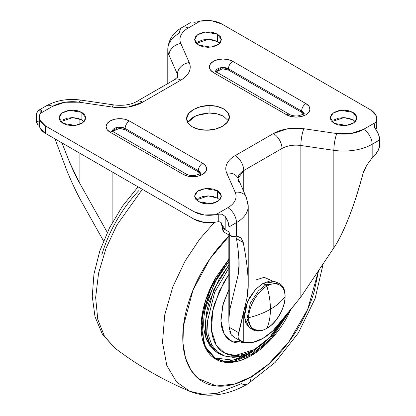 <?xml version="1.0" encoding="UTF-8"?>
<svg xmlns="http://www.w3.org/2000/svg" width="416" height="416" viewBox="0 0 416 416"><rect width="100%" height="100%" fill="white"/><g stroke="black" fill="none" stroke-linecap="round" stroke-linejoin="round"><path stroke-width="0.62" d="M251.69 329.113C255.944 331.916 260.931 331.698 266.656 328.448C283.109 319.842 292.209 288.335 278.262 283.083L275.174 281.715L262.881 283.442L265.798 284.835L278.262 283.083L265.798 284.835A1.524 0.879 60 0 1 265.892 284.882A1.524 0.879 60 0 1 266.89 286.239C272.204 282.329 284.804 281.346 285.048 296.722C284.804 312.385 272.204 325.946 266.89 328.172C269.23 322.79 270.4 316.482 270.416 309.239C276.682 305.609 281.559 301.434 285.048 296.722C285.86 285.88 275.876 280.114 266.89 286.239C269.23 294.315 270.4 301.98 270.416 309.239C264.124 312.858 256.896 315.671 248.737 317.689C256.896 315.671 264.124 312.858 270.416 309.239C270.4 301.98 269.23 294.315 266.89 286.239C257.91 290.488 247.92 307.783 248.737 317.689C247.92 328.531 257.91 334.298 266.89 328.172A1.524 0.879 60 0 1 266.651 328.453A1.524 0.879 -120 0 0 266.89 328.172C275.876 323.924 285.86 306.628 285.048 296.722C281.559 301.434 276.682 305.609 270.416 309.239C270.4 316.482 269.23 322.79 266.89 328.172C261.581 332.082 248.981 333.065 248.737 317.689C248.981 302.026 261.581 288.46 266.89 286.239A1.524 0.879 -120 0 0 265.892 284.882A1.524 0.879 -120 0 0 265.798 284.835L262.881 283.442L255.471 289.505L247.582 301.569L244.353 317.034L248.96 327.122L251.69 329.113L247.016 318.89L250.292 303.207L258.289 290.976L265.798 284.835L258.289 290.976L250.292 303.207L247.016 318.89L251.69 329.113L260.244 330.554M266.651 328.453A1.524 0.879 60 0 1 266.282 328.515M249.07 327.205L245.721 323.003L244.306 315.614L245.721 306.587L249.751 297.305L255.772 289.177L262.881 283.442L269.989 280.972L275.298 281.772M334.121 119.87L338.463 118.196L343.59 117.603L348.712 118.196L353.059 119.87L353.059 112.414L356.98 117.884L354.136 122.647L346.455 125.434L334.121 123.349L331.214 120.843L330.195 117.884L331.214 114.925L334.121 112.414L338.463 110.739L343.59 110.152L348.712 110.739L353.059 112.414L355.961 114.925L356.98 117.884L355.961 120.843L353.059 123.349L348.712 125.024L343.59 125.616L338.463 125.024L334.121 123.349L330.195 117.884L333.044 113.116L340.725 110.328L353.059 112.414L353.059 119.87L343.923 117.608L331.854 121.607M198.531 41.59L202.873 39.915L208 39.322L213.127 39.915L217.469 41.59L217.469 34.133L221.39 39.603L218.546 44.366L210.865 47.154L198.531 45.068L195.629 42.562L194.61 39.603L195.629 36.644L198.531 34.133L202.873 32.458L208 31.871L213.127 32.458L217.469 34.133L220.371 36.644L221.39 39.603L220.371 42.562L217.469 45.068L213.127 46.743L208 47.33L202.873 46.743L198.531 45.068L194.61 39.603L197.454 34.835L205.135 32.048L217.469 34.133L217.469 41.59L208.333 39.328L196.269 43.326M206.924 130.192C201.292 130.25 196.451 129.147 192.395 126.89L188.027 123.042L186.68 118.503L188.599 113.625L193.471 109.496L200.632 106.678L209.076 105.576L216.934 106.35L223.605 108.872L227.973 112.726L229.32 117.26L227.401 122.138L222.529 126.272L215.368 129.085L206.924 130.192L199.066 129.412L192.395 126.89C188.49 124.55 186.581 121.753 186.68 118.503C186.196 112.143 198.058 105.295 209.076 105.576C214.276 105.42 219.118 106.522 223.605 108.872C227.682 111.462 229.585 114.26 229.32 117.26C229.804 123.62 217.942 130.473 206.924 130.192M62.941 119.87L67.288 118.196L72.41 117.603L77.537 118.196L81.879 119.87L81.879 112.414L85.805 117.884L82.956 122.647L75.275 125.434L62.941 123.349L60.039 120.843L59.02 117.884L60.039 114.925L62.941 112.414L67.288 110.739L72.41 110.152L77.537 110.739L81.879 112.414L84.786 114.925L85.805 117.884L84.786 120.843L81.879 123.349L77.537 125.024L72.41 125.616L67.288 125.024L62.941 123.349L59.02 117.884L61.864 113.116L69.545 110.328L81.879 112.414L81.879 119.87L72.748 117.608L60.679 121.607M198.531 198.151L202.873 196.477L208 195.889L213.127 196.477L217.469 198.151L217.469 190.694L221.39 196.165L218.546 200.928L210.865 203.715L198.531 201.63L195.629 199.124L194.61 196.165L195.629 193.206L198.531 190.694L202.873 189.02L208 188.432L213.127 189.02L217.469 190.694L220.371 193.206L221.39 196.165L220.371 199.124L217.469 201.63L213.127 203.304L208 203.897L202.873 203.304L198.531 201.63L194.61 196.165L197.454 191.396L205.135 188.609L217.469 190.694L217.469 198.151L208.333 195.889L196.269 199.893M167.778 49.338A40.175 23.197 0 0 0 169.021 55.162L169.021 82.841L169.021 55.162A40.175 23.197 180 0 1 167.778 49.338A40.175 23.197 180 0 1 179.546 33.041A12.173 7.03 60 0 1 182.068 27.466A12.173 7.03 60 0 1 188.157 28.07L200.257 21.086L197.74 21.705L200.257 21.086A21.304 12.303 180 0 1 221.988 24.071L370.49 109.803A21.304 12.303 180 0 1 376.73 118.492A21.304 12.303 180 0 1 375.664 122.351L363.558 129.34A28.002 16.167 180 0 1 336.856 133.572L303.867 128.726A31.959 18.45 0 0 0 273.385 133.562L235.16 155.631L273.385 133.562L287.518 128.814L303.867 128.726L336.856 133.572L351.177 133.494L363.558 129.34L375.664 122.351C376.922 120.146 377.083 117.915 376.152 115.658L370.49 109.803L221.988 24.071L211.853 20.8L200.257 21.086L188.157 28.07C184.662 30.087 182.265 32.469 180.955 35.22C179.644 37.97 179.603 40.726 180.82 43.488L189.212 62.535C190.606 65.686 190.554 68.832 189.062 71.973C187.569 75.109 184.829 77.828 180.84 80.132L142.615 102.201L128.482 106.948L112.133 107.037L79.144 102.19L64.823 102.268L52.442 106.423L40.336 113.412C39.078 115.617 38.917 117.848 39.848 120.11L45.51 125.96L194.012 211.697L204.147 214.963L215.743 214.682L227.843 207.693C231.338 205.676 233.735 203.294 235.045 200.543C236.356 197.798 236.397 195.036 235.18 192.275L226.788 173.228C225.394 170.076 225.446 166.93 226.938 163.79C228.431 160.654 231.171 157.934 235.16 155.631A12.173 7.03 60 0 1 243.766 170.544A19.786 11.424 180 0 0 237.978 178.381L243.766 170.544L281.996 148.47C287.378 145.574 293.67 144.576 300.862 145.48L333.85 150.327L333.85 247.848L300.862 296.967L281.996 320.169A45.656 26.359 -60 0 1 262.881 338.437L252.824 342.389L243.766 342.238L238.893 339.596M296.712 302.281L272.938 330.777L262.881 338.437A45.656 26.359 -60 0 1 243.766 342.238L240.568 340.995L238.373 338.733L237.973 336.664L246.979 298.002C248.232 292.776 248.539 285.376 247.9 275.798L248.222 284.679L246.979 298.002L238.638 332.701L229.174 327.236L228.842 319.79L229.736 309.868L229.736 235.409L229.736 309.868C228.779 313.908 228.592 319.701 229.174 327.236L238.638 332.701L237.988 336.17L238.373 338.733M119.751 128.398L125.138 129.688L198.318 171.933L198.318 170.69A6.089 3.515 -60 0 1 202.618 163.233L129.444 120.988A13.697 7.909 0 0 0 110.074 120.988A13.697 7.909 0 0 0 110.074 132.174A6.089 3.515 -60 0 1 113.121 131.872A6.089 3.515 120 0 0 110.074 132.174L183.248 174.418A6.089 3.515 -60 0 1 186.295 174.117A6.089 3.515 120 0 0 183.248 174.418L110.074 132.174L107.104 129.605L106.064 126.578L107.104 123.552L110.074 120.988L114.52 119.272L119.761 118.674L125.003 119.272L129.444 120.988L202.618 163.233L205.587 165.802L206.632 168.828L205.587 171.855L202.618 174.418L198.177 176.134L192.936 176.732L187.694 176.134L183.248 174.418A13.697 7.909 0 0 0 202.618 174.418A13.697 7.909 0 0 0 202.618 163.233A6.089 3.515 120 0 0 198.318 170.69L198.318 171.933L125.138 129.688L125.138 128.445L198.318 170.69L200.517 173.42M223.054 68.754L228.446 70.044L301.621 112.289L301.621 111.046A6.089 3.515 -60 0 1 305.926 103.594L232.752 61.344A13.697 7.909 0 0 0 213.382 61.344A13.697 7.909 0 0 0 213.382 72.53A6.089 3.515 -60 0 1 216.424 72.228A6.089 3.515 120 0 0 213.382 72.53L286.556 114.774A6.089 3.515 -60 0 1 289.598 114.473A6.089 3.515 120 0 0 286.556 114.774L213.382 72.53L210.413 69.961L209.368 66.94L210.413 63.913L213.382 61.344L217.823 59.634L223.064 59.03L228.306 59.634L232.752 61.344L305.926 103.594L308.896 106.158L309.936 109.184L308.896 112.211L305.926 114.774L301.48 116.49L296.239 117.094L290.997 116.49L286.556 114.774A13.697 7.909 0 0 0 305.926 114.774A13.697 7.909 0 0 0 305.926 103.594A6.089 3.515 120 0 0 301.621 111.046L228.446 68.801L228.446 70.044L301.621 112.289L301.621 111.046L303.82 113.781M40.336 120.869C39.078 123.074 38.917 125.304 39.848 127.561L45.51 133.416L194.012 219.149L204.147 222.42L215.743 222.134L218.26 221.707L218.26 214.136L215.743 214.682A21.304 12.303 180 0 1 194.012 211.697L194.012 219.149L45.51 133.416L45.51 125.96A21.304 12.303 180 0 1 39.27 117.27A21.304 12.303 180 0 1 40.336 113.412L41.35 111.998L40.336 113.412L52.442 106.423A28.002 16.167 180 0 1 79.144 102.19L112.133 107.037A31.959 18.45 0 0 0 142.615 102.201L180.84 80.132A31.959 18.45 0 0 0 189.212 62.535L180.82 43.488A28.002 16.167 180 0 1 188.157 28.07A12.173 7.03 -120 0 0 182.068 27.466C173.17 32.469 168.407 39.796 167.778 49.442L167.778 83.554M376.73 125.949A21.304 12.303 0 0 1 375.835 129.49L376.73 125.523M187.684 122.502L188.599 121.082L193.471 116.948L200.632 114.135L209.076 113.027L216.934 113.807L223.605 116.329L228.311 120.713L223.605 116.329C219.118 113.974 214.276 112.876 209.076 113.027L209.076 105.576L209.076 113.027L196.009 115.684L187.689 122.502M178.022 76.752A19.786 11.424 180 0 0 177.419 74.209A12.173 9.636 -23.8 0 1 189.212 62.535A12.173 9.636 156.2 0 0 177.419 74.209L169.021 55.162A12.173 9.636 -23.8 0 1 180.82 43.488A12.173 9.636 156.2 0 0 169.021 55.162L177.419 74.209L177.419 77.537L177.419 74.209L178.022 76.768M82.15 202.836L103.527 240.958L82.15 202.836C77.589 194.776 72.597 184.319 67.174 171.454L54.969 138.876L67.174 171.454C72.223 183.581 77.215 194.038 82.15 202.836M41.829 110.162L41.35 111.998L41.829 110.162L40.16 109.658A12.173 7.03 60 0 0 38.932 110.11A12.173 7.03 60 0 0 36.364 115.705L36.364 120.676L39.27 122.356L36.364 120.676L36.364 115.705L37.372 111.623L40.16 109.658L40.16 113.74L40.16 109.658L41.829 110.162L41.943 110.807M300.862 296.967L300.862 145.48L333.85 150.327A12.173 2.449 -81.6 0 1 336.856 133.572A12.173 2.449 98.4 0 0 333.85 150.327A40.175 23.197 0 0 0 372.169 144.248A12.173 7.03 -120 0 0 363.558 129.34A12.173 7.03 60 0 1 372.169 144.248L379.636 139.937L379.636 144.908A9.131 5.273 -60 0 1 375.57 154.18L372.169 157.83L366.699 165.308C364.416 169.489 363.22 172.162 363.106 173.321C358.644 189.914 353.886 204.646 348.832 217.516C343.782 230.386 338.785 240.495 333.85 247.848C338.411 241.197 343.408 231.088 348.832 217.516C352.95 207.423 357.708 192.691 363.106 173.321L366.699 165.308L372.169 157.83L372.169 144.248L379.636 139.937L379.636 144.908L378.524 149.734L375.57 154.18L372.169 157.83L372.169 144.248A40.175 23.197 180 0 1 333.85 150.327L333.85 247.848L300.862 296.967L300.862 145.48A12.173 2.449 -81.6 0 1 303.867 128.726A12.173 2.449 98.4 0 0 300.862 145.48A19.786 11.424 180 0 0 281.996 148.47A12.173 7.03 -120 0 0 273.385 133.562A12.173 7.03 60 0 1 281.996 148.47L281.996 285.938L281.996 148.47L243.766 170.544L243.766 191.511L243.766 170.544A12.173 7.03 -120 0 0 235.16 155.631A31.959 18.45 0 0 0 226.788 173.228L235.18 192.275A12.173 9.636 -23.8 0 1 246.256 197.163A12.173 9.636 -23.8 0 1 246.979 200.481A40.175 23.197 180 0 1 248.222 206.305A40.175 23.197 180 0 1 236.454 222.607L236.454 236.184L233.048 236.465L230.095 235.43L228.982 231.889L225.186 229.694L225.186 216.481L227.973 221.666L228.982 226.918L228.982 231.889L228.982 226.918L236.454 222.607L236.454 236.184L241.03 237.858L241.81 238.774M223.584 227.079L221.608 224.858L221.608 223.72L220.475 222.004L218.26 221.707L218.26 214.136L222.076 214.224L225.186 216.481L225.186 229.694L228.982 231.889A9.131 5.273 -60 0 0 230.854 236.054A9.131 5.273 -60 0 0 233.048 236.465L236.454 236.184L239.985 237.084L241.03 237.858L243.261 242.533C245.996 257.202 247.541 268.289 247.9 275.798C247.255 266.219 245.71 255.133 243.261 242.533L236.449 238.602C237.848 246.813 238.696 254.03 238.982 260.255L239.091 264.654L238.129 274.94L229.736 309.868L238.129 274.94L238.129 250.151L238.129 274.94C238.987 271.378 239.268 266.484 238.982 260.255L238.269 251.389M243.766 311.366L243.766 342.238L243.766 311.366M281.996 310.237L281.996 320.169L281.996 310.237M234.203 337.324L231.156 334.604L229.174 327.236L229.398 329.337M236.439 238.555L235.7 235.945M112.887 172.312L112.887 221.515L112.887 172.312M79.898 118.924L79.898 124.296L79.898 118.924M79.898 153.27L79.898 183.581L107.281 232.414L79.898 183.581C76.752 178.012 73.341 170.981 69.664 162.5L61.953 142.906L69.664 162.5L79.898 183.581L79.898 153.27M193.924 22.344L196.201 22.069M38.23 124.847A9.131 5.273 120 0 1 36.364 120.676L37.476 124.218L38.449 124.972M39.27 117.26L39.27 124.717A21.304 12.303 0 0 0 45.51 133.416L45.51 125.96L194.012 211.697L194.012 219.149A21.304 12.303 0 0 0 215.743 222.134L218.27 221.707M221.146 222.524L221.608 224.858C222.482 225.446 223.673 227.058 225.186 229.694L224.718 228.816M375.84 129.501A12.173 7.03 -120 0 1 379.636 139.937L378.628 134.685L374.171 126.407L374.057 125.533L374.65 123.843L374.65 127.634L374.65 123.843L375.664 122.351L374.65 123.843L374.171 126.407L374.806 127.925M230.875 236.07L224.416 232.341A9.131 5.273 120 0 1 222.529 228.16L225.186 229.694L222.529 228.16A9.131 5.273 -60 0 0 221.608 224.858L223.642 231.702L224.614 232.45M243.261 242.533L236.449 238.602M229.804 331.412L231.156 334.604L232.341 336.008M237.864 178.121A12.173 9.636 156.2 0 0 226.788 173.228A12.173 9.636 -23.8 0 1 237.864 178.121A12.173 9.636 -23.8 0 1 238.581 181.438M246.256 197.163A12.173 9.636 156.2 0 0 235.18 192.275A28.002 16.167 180 0 1 227.843 207.693A12.173 7.03 60 0 1 236.454 222.607A40.175 23.197 0 0 0 248.222 206.305M236.454 222.607A12.173 7.03 -120 0 0 227.843 207.693L215.743 214.682L218.26 214.136L222.076 214.224L225.186 216.481A12.173 7.03 60 0 1 228.982 226.918L236.454 222.607M190.814 22.677A12.173 7.03 -120 0 0 189.587 23.13M178.079 76.653L174.756 79.529A12.173 7.03 60 0 1 180.84 80.132A12.173 7.03 -120 0 0 174.756 79.529L136.526 101.598A12.173 7.03 60 0 1 142.615 102.201A12.173 7.03 -120 0 0 136.526 101.598C130.671 104.837 123.131 105.945 113.906 104.931L80.917 100.084C68.151 98.353 56.628 100.266 46.353 105.82A12.173 7.03 60 0 1 52.442 106.423A12.173 7.03 -120 0 0 46.353 105.82L38.886 110.136M113.922 104.936A12.173 2.449 98.4 0 0 112.133 107.037A12.173 2.449 -81.6 0 1 113.922 104.936M80.933 100.09A12.173 2.449 98.4 0 0 79.144 102.19A12.173 2.449 -81.6 0 1 80.933 100.09M219.731 199.893L217.469 198.151M84.146 121.607L81.879 119.87M229.33 116.922L229.32 117.26M186.67 118.908L186.68 118.503M219.731 43.326L217.469 41.59M355.321 121.607L353.059 119.87M303.493 114.067L301.621 112.289M200.19 173.711L198.318 171.933M215.483 71.531L221.775 67.579L228.446 68.801L228.446 70.044L222.461 68.77L215.732 71.978M112.18 131.175L118.466 127.223L125.138 128.445L125.138 129.688L119.288 128.409L112.507 131.466M112.221 130.962A7.608 4.394 180 0 1 117.328 127.39A7.608 4.394 180 0 1 125.138 128.445A6.089 3.515 -60 0 1 129.444 120.988A6.089 3.515 120 0 0 125.138 128.445L198.318 170.69A7.608 4.394 180 0 1 200.455 173.129M215.524 71.318A7.608 4.394 180 0 1 220.631 67.746A7.608 4.394 180 0 1 228.446 68.801A6.089 3.515 -60 0 1 232.752 61.344A6.089 3.515 120 0 0 228.446 68.801L301.621 111.046A7.608 4.394 180 0 1 303.763 113.485M244.436 342.404L230.682 340.777L223.964 333.507L220.948 320.965L222.825 305.214L228.842 289.671L223.454 302.973L220.912 319.181C220.912 324.288 221.759 328.713 223.454 332.452C225.144 336.196 227.557 338.967 230.682 340.777L230.469 340.652M230.573 340.714L244.062 342.316L241.29 342.753M291.647 308.188L286.348 318.438C281.668 326.55 276.271 333.835 270.15 340.288C264.035 346.746 257.665 351.889 251.046 355.711C244.421 359.533 238.056 361.748 231.936 362.352C225.82 362.96 220.418 361.91 215.738 359.206C211.058 356.507 207.449 352.352 204.911 346.752C202.379 341.151 201.115 334.526 201.115 326.882C201.115 319.238 202.379 311.152 204.911 302.624C207.449 294.096 211.058 285.782 215.738 277.67L228.842 259.23L215.935 277.326L205.525 300.638L201.131 325.432L204.594 346.018L214.443 358.405L227.224 362.482L239.933 360.677L251.046 355.711A0.608 0.354 -120 0 0 250.614 354.968L234.114 361.223L224.791 361.478L215.613 358.431L205.223 346.819L201.115 326.633M214.765 357.921L232.846 360.152L248.893 353.969L250.614 354.968L234.114 361.223L224.791 361.478L215.613 358.431L208.484 352.087L203.653 342.701L201.947 316.987L211 286.998L228.842 259.418M286.447 314.356L269.547 337.568L254.275 349.622A3.042 1.758 60 0 1 253.646 351.01A3.042 1.758 -120 0 0 254.275 349.622L235.31 355.488L224.916 353.22L216.159 345.02L211.515 330.351L212.67 311.194L219.17 291.418L228.842 274.503M228.842 268.122L214.651 292.276L207.438 321.277L208.161 334.438L211.77 344.952L217.615 352.16L224.791 356.075L217.615 352.16L211.77 344.952L208.161 334.438L207.438 321.277L214.651 292.276L228.842 268.122M253.646 351.01A3.042 1.758 60 0 1 252.491 351.042L239.554 356.325L224.791 356.075L232.648 357.287C239.413 357.282 246.412 355.191 253.64 351.016L272.787 335.015L288.142 312.307M223.829 355.768L218.93 353.683C214.666 351.224 211.385 347.448 209.082 342.352C206.778 337.256 205.624 331.235 205.624 324.277C205.624 317.325 206.778 309.967 209.082 302.214L218.93 279.51L228.842 265.112L213.923 289.266L205.837 319.108L206.294 332.868L209.841 343.912L215.795 351.478L223.184 355.56L224.791 356.075M318.583 270.582L307.689 309.358L288.777 341.968L268.627 364.078L251.046 376.891L234.9 383.973L216.398 385.986L198.24 378.513L190.824 369.964L185.515 358.015L182.952 343.054L183.456 325.941L193.04 289.957L210.028 258.716L228.842 236.324L224.916 240.308C216.554 249.137 209.17 259.095 202.769 270.182C196.368 281.273 191.433 292.646 187.97 304.304C184.506 315.962 182.77 327.018 182.77 337.47C182.77 347.927 184.506 356.98 187.97 364.64C191.433 372.299 196.368 377.978 202.769 381.67C209.17 385.367 216.554 386.802 224.916 385.975C233.282 385.143 241.992 382.117 251.046 376.891A15.22 8.788 60 0 1 247.91 383.848A15.22 8.788 -120 0 0 251.046 376.891C260.099 371.665 268.809 364.634 277.17 355.805C285.537 346.975 292.916 337.017 299.317 325.926C305.724 314.839 310.653 303.467 314.122 291.808L318.594 270.566M214.406 222.362L199.68 239.138L185.229 260.806L172.858 286.744L164.71 314.974L162.51 342.332L166.78 365.435L176.535 381.956L189.81 391.321L176.535 381.956L166.78 365.435L162.51 342.332L164.71 314.974L172.858 286.744L185.229 260.806L199.68 239.138L214.406 222.362M247.91 383.848A15.22 8.788 60 0 1 241.394 383.677L217.235 393.255L203.564 394.378L189.81 391.321C196.102 393.921 202.748 395.216 209.747 395.2C222.498 395.034 235.212 391.253 247.894 383.859L275.168 362.424L298.407 332.868L315.084 298.652L323.201 263.702M142.34 189.316L116.766 225.222L106.038 248.264L98.587 273.088L95.649 297.565L97.755 319.306L104.52 336.424L114.806 348.015L104.52 336.424L97.755 319.306L95.649 297.565L98.587 273.088L106.038 248.264L116.766 225.222L142.34 189.316M101.878 254.602C105.347 242.944 110.276 231.566 116.683 220.48C123.084 209.394 130.463 199.436 138.83 190.606M254.888 374.551L251.035 377.432M262.626 343.866L254.249 349.991M228.842 274.492L223.834 282.344L214.505 303.857C212.321 311.21 211.229 318.178 211.229 324.771C211.229 331.36 212.321 337.069 214.505 341.9C216.689 346.726 219.799 350.308 223.834 352.638C227.869 354.968 232.528 355.872 237.801 355.347C243.074 354.827 248.565 352.919 254.275 349.622C259.979 346.325 265.47 341.895 270.743 336.331L284.71 317.491L286.452 314.35M244.447 342.41L241.509 342.878C237.422 343.283 233.813 342.581 230.682 340.777M256.422 279.791L264.191 277.28L272.267 280.961M228.842 261.617L214.479 282.844L204.885 310.336L205.369 336.014L209.576 345.249L215.634 351.354L207.137 340.891C204.844 335.821 203.694 329.826 203.694 322.904C203.694 315.988 204.844 308.667 207.137 300.95L216.934 278.361L228.842 261.612M291.632 308.209L270.634 339.778L251.046 355.711A0.608 0.354 60 0 0 250.614 354.968L269.256 339.997L289.531 310.658L269.256 339.997L250.614 354.968L248.893 353.969L253.188 351.276M253.235 351.25L248.893 353.969C242.325 357.76 236.012 359.954 229.949 360.558M237.926 178.261L246.319 197.304L248.222 206.201L248.222 283.738M228.842 319.457L228.842 234.894M239.091 264.654L239.091 264.181M376.73 125.96L376.73 118.503M39.296 125.46L38.251 124.857M233.932 337.168L240.568 340.995M189.54 23.156L182.068 27.466M303.852 115.398L303.852 114.156M200.543 175.042L200.543 173.8M200.658 173.254C201.802 173.269 199.878 174.018 194.886 175.51C191.266 175.781 188.406 175.313 186.295 174.117L112.039 131.009M303.961 113.61C305.105 113.625 303.181 114.379 298.189 115.866C294.575 116.137 291.71 115.674 289.598 114.473L215.342 71.365M189.81 391.321C162.973 380.063 137.972 365.628 114.806 348.015M114.759 347.979L102.461 334.334L94.994 316.68L92.253 296.27L93.964 274.014L99.84 250.843L109.522 227.838L122.486 206.133L138.07 186.852"/></g></svg>
